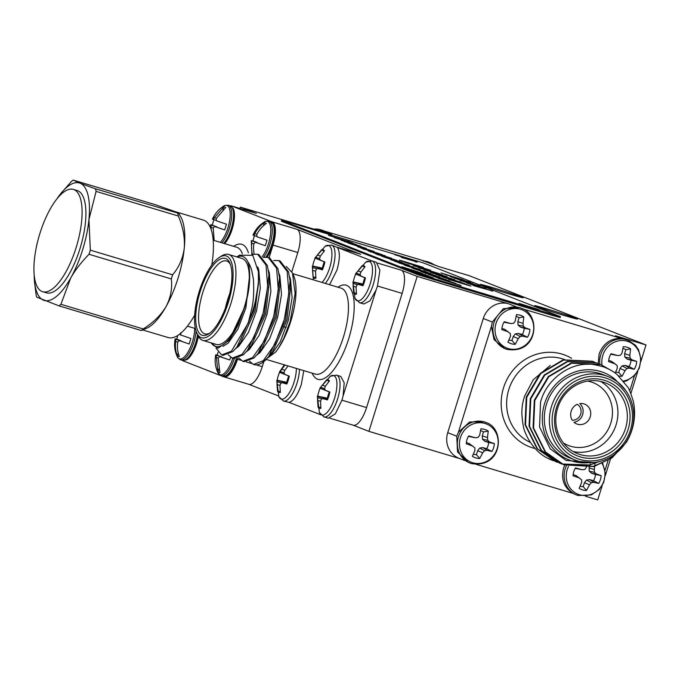 <?xml version="1.0" encoding="UTF-8"?>
<svg xmlns="http://www.w3.org/2000/svg" width="680" height="680" viewBox="0 0 680 680"><rect width="100%" height="100%" fill="white"/><g stroke="black" fill="none" stroke-linecap="round" stroke-linejoin="round"><path stroke-width="1.02" d="M263.678 257.219A21.063 7.65 106.7 0 0 269.943 244.154A21.063 7.65 106.7 0 0 268.846 221.178C266.101 221.119 264.596 221.391 264.325 221.986A20.502 7.446 106.7 0 1 268.498 243.703A20.502 7.446 106.7 0 1 262.31 256.538M267.087 257.133A20.579 7.471 -73.3 0 0 272.765 244.987A20.579 7.471 -73.3 0 0 273.734 224.375L270.657 221.723A21.063 7.65 106.7 0 1 271.753 244.698A21.063 7.65 106.7 0 1 266.016 257.031M221.893 242.82A21.063 7.65 106.7 0 0 231.064 221.357A21.063 7.65 106.7 0 0 228.497 205.36A21.063 7.65 106.7 0 0 228.284 205.283C225.53 205.224 224.026 205.496 223.754 206.091L223.754 206.091A20.502 7.446 106.7 0 1 227.077 205.53A20.502 7.446 106.7 0 1 229.508 221.45A20.502 7.446 106.7 0 1 220.311 242.344M194.667 328.329A20.502 7.446 106.7 0 1 192.372 341.998A20.502 7.446 106.7 0 1 177.293 356.668L177.293 356.668C174.675 351.007 173.961 345.083 175.151 338.887L176.715 339.107L177.769 335.478M197.54 334.653A21.063 7.65 106.7 0 1 195.619 342.992A21.063 7.65 106.7 0 1 182.435 360.366L186.464 359.848A20.579 7.471 -73.3 0 0 196.631 343.273A20.579 7.471 -73.3 0 0 198.322 336.286M232.806 358.3A20.502 7.446 106.7 0 1 219.895 374.731A20.502 7.446 106.7 0 1 217.855 372.563L217.855 372.563C215.254 366.945 214.54 361.054 215.704 354.883A28.314 0.79 -162.7 0 1 217.26 355.096L218.05 352.257M236.249 358.7A21.063 7.65 106.7 0 1 223.006 376.261L227.035 375.743A20.579 7.471 -73.3 0 0 237.422 358.436M325.286 283.416A21.794 7.913 106.7 0 0 332.613 268.838A21.794 7.913 106.7 0 0 331.695 245.14A21.794 7.913 106.7 0 0 331.475 245.064L325.244 246.211A20.587 7.471 106.7 0 1 328.772 245.523A20.587 7.471 106.7 0 1 331.228 261.46A20.587 7.471 106.7 0 1 322.031 282.438M354.96 298.325L359.533 302.71A21.794 7.913 106.7 0 0 373.175 284.733A21.794 7.913 106.7 0 0 372.266 261.035A21.794 7.913 106.7 0 0 372.045 260.958L365.815 262.106A20.587 7.471 106.7 0 1 369.342 261.418A20.587 7.471 106.7 0 1 370.2 283.798A20.587 7.471 106.7 0 1 357.102 300.713A20.587 7.471 106.7 0 1 354.96 298.325L352.894 282.124M319.396 412.505L323.969 416.891A21.794 7.913 106.7 0 0 337.611 398.913A21.794 7.913 106.7 0 0 336.702 375.216A21.794 7.913 106.7 0 0 336.481 375.139L330.25 376.286A20.587 7.471 106.7 0 1 333.778 375.598A20.587 7.471 106.7 0 1 334.637 397.978A20.587 7.471 106.7 0 1 321.538 414.894A20.587 7.471 106.7 0 1 319.396 412.505L317.33 396.304M296.37 368.424A20.587 7.471 106.7 0 1 290.929 389.938A20.587 7.471 106.7 0 1 280.968 398.999A20.587 7.471 106.7 0 1 278.834 396.61L276.76 380.409M508.266 348.576A20.587 19.176 -68.6 0 1 496.009 323.425A20.587 19.176 -68.6 0 1 520.506 309.281A20.587 19.176 -68.6 0 1 532.763 334.433A20.587 19.176 -68.6 0 1 508.266 348.576M602.038 365.058A20.587 19.176 -68.6 0 1 627.292 341.267A20.587 19.176 -68.6 0 1 640.441 361.99A20.587 19.176 -68.6 0 1 623.483 381.029M602.149 463.649A20.587 19.176 -68.6 0 1 600.755 487.024A20.587 19.176 -68.6 0 1 579.487 494.742A20.587 19.176 -68.6 0 1 568.523 466.369M472.702 462.757A20.587 19.176 -68.6 0 1 460.445 437.606A20.587 19.176 -68.6 0 1 484.942 423.462A20.587 19.176 -68.6 0 1 497.199 448.613A20.587 19.176 -68.6 0 1 472.702 462.757M172.593 274.805A69.581 25.27 106.7 0 1 171.964 276.87A69.581 25.27 106.7 0 1 171.309 278.927L89.02 254.277A69.581 25.27 -73.3 0 0 89.675 252.221A69.581 25.27 -73.3 0 0 90.312 250.155L172.593 274.805C179.069 267.189 182.963 258.273 184.28 248.055C185.002 237.711 183.039 227.043 178.373 216.036L96.093 191.394L88.935 219.496L90.312 250.155M76.117 247.656A53.414 19.397 106.7 0 1 42.678 291.72A53.414 19.397 106.7 0 1 39.899 233.461A53.414 19.397 106.7 0 1 73.329 189.388A53.414 19.397 106.7 0 1 76.117 247.656M73.329 189.388L77.146 190.536A53.414 19.397 106.7 0 1 79.934 248.795A53.414 19.397 106.7 0 1 46.495 292.859L42.678 291.72M194.684 315.095A61.319 22.262 106.7 0 1 168.172 337.56L143.157 330.072M178.781 213.358L180.769 216.844A61.319 22.262 106.7 0 1 184.28 248.055A61.319 22.262 106.7 0 1 177.956 278.409A61.319 22.262 106.7 0 1 166.056 306.578A61.319 22.262 106.7 0 1 147.509 327.853L141.295 330.514L59.016 305.864L36.694 297.126A69.581 25.27 -73.3 0 1 36.074 294.559L34.706 283.602M89.02 254.277C81.201 262.293 75.097 270.207 70.712 278.01A61.319 22.262 -73.3 0 0 82.611 249.849A61.319 22.262 -73.3 0 0 88.935 219.496A61.319 22.262 -73.3 0 0 80.044 183.183L95.463 188.827L178.772 213.358M273.725 260.517L278.766 260.559L287.181 271.405L288.881 292.927L284.249 319.625L274.771 344.428L263.211 360.749L253.41 364.471L249.399 361.089M278.766 260.559L280.092 260.95L288.507 271.804L290.105 280.899L285.575 320.025L268.668 356.677L262.233 362.703A53.414 19.397 -73.3 0 0 266.297 359.431L315.341 374.102A44.863 16.294 -73.3 0 0 343.434 337.084A44.863 16.294 -73.3 0 0 341.096 288.15L292.774 273.675M239.555 255.196L252.79 255.315L258.349 271.643L258.451 283.322A53.414 19.397 106.7 0 1 252.892 310.233A53.414 19.397 106.7 0 1 248.191 323.127L231.429 351.228L221.629 354.951L215.951 348.007M258.451 283.322L253.793 310.505L236.886 347.157L232.755 351.628L222.955 355.351L221.629 354.951M251.761 254.388L257.575 254.209L265.99 265.055L267.69 286.577L263.067 313.276L253.58 338.079L242.02 354.407L232.22 358.122L228.182 354.756M257.575 254.209L258.901 254.609L267.317 265.455L268.923 274.55L264.384 313.675L247.486 350.336L243.347 354.798L233.546 358.522L232.22 358.122M263.135 257.337L268.175 257.38L276.59 268.226L278.29 289.748L273.657 316.455L264.172 341.25L252.62 357.578L242.82 361.301L238.774 357.926M268.175 257.38L269.493 257.779L277.907 268.625L279.514 277.729L274.983 316.846L258.077 353.506L253.946 357.977L244.137 361.692L242.82 361.301M202.844 340.399L216.189 344.403A44.863 16.294 -73.3 0 0 244.273 307.385A44.863 16.294 -73.3 0 0 241.935 258.442L228.59 254.448A44.863 16.294 106.7 0 1 230.928 303.382A44.863 16.294 106.7 0 1 202.844 340.399A44.863 16.294 106.7 0 1 197.778 335.18L196.724 332.809A42.73 15.512 -73.3 0 0 228.293 302.532A42.73 15.512 -73.3 0 0 219.308 257.423A42.73 15.512 -73.3 0 0 199.316 291.176A42.73 15.512 -73.3 0 0 196.724 332.809M219.308 257.423L221.493 256.02A44.863 16.294 106.7 0 1 228.59 254.448M248.191 323.127L251.506 309.782C253.462 302.464 254.107 292.341 253.445 279.438L251.694 270.173C250.384 266.203 249.126 263.5 247.945 262.072A47.005 17.068 -73.3 0 0 237.065 256.989M211.319 342.941A47.005 17.068 -73.3 0 0 238.246 324.743L229.177 340.349L218 348.245L211.191 343.034M292.68 273.462L293.624 275.578A47.005 17.068 106.7 0 1 290.768 321.376A47.005 17.068 106.7 0 1 275.519 352.147C277.151 350.506 279.913 345.874 283.806 338.257L290.216 321.24L295.12 293.454L292.434 272.892L286.322 266.458M230.367 264.316A38.029 13.812 -73.3 0 0 226.627 260.993A38.029 13.812 -73.3 0 0 202.819 292.375A38.029 13.812 -73.3 0 0 204.799 333.854A38.029 13.812 -73.3 0 0 209.755 333.132M225.386 308.125A38.029 13.812 106.7 0 1 227.613 299.795A38.029 13.812 106.7 0 1 229.678 293.802M227.426 302.192A40.163 14.586 106.7 0 1 208.641 333.914A40.163 14.586 106.7 0 1 200.192 291.516A40.163 14.586 106.7 0 1 229.865 263.05A40.163 14.586 106.7 0 1 227.426 302.192M329.596 284.699L336.923 270.13C340 259.284 340.144 251.71 337.339 247.409L331.475 245.064M324.062 251.26L321.631 249.764A14.926 5.423 106.7 0 1 323.57 249.942A14.926 5.423 106.7 0 1 324.436 250.861L320.272 256.258L319.515 258.714L320.425 260.202L324.861 261.97A14.926 5.423 106.7 0 1 323.833 265.99A14.926 5.423 106.7 0 1 322.405 269.85L317.832 268.524L322.575 269.467M359.312 302.634A21.794 7.913 106.7 0 0 359.533 302.71L363.842 304.002L369.911 300.883L376.065 290.071L377.493 286.025L379.89 270.215L376.354 262.25L372.045 260.958M364.625 267.155L362.202 265.659A14.926 5.423 106.7 0 1 364.14 265.837A14.926 5.423 106.7 0 1 365.007 266.755L360.842 272.153L360.085 274.609L360.986 276.097L365.432 277.865A14.926 5.423 106.7 0 1 364.403 281.885A14.926 5.423 106.7 0 1 362.975 285.745L358.394 284.418L363.137 285.362M323.748 416.815A21.794 7.913 106.7 0 0 323.969 416.891L328.287 418.183L335.325 413.865L341.929 400.205L343.06 396.041L344.207 382.823L340.791 376.431L336.481 375.139M329.069 381.335L326.638 379.839A14.926 5.423 106.7 0 1 328.576 380.026A14.926 5.423 106.7 0 1 329.443 380.936L325.278 386.333L324.522 388.79L325.423 390.277L329.868 392.046A14.926 5.423 106.7 0 1 328.839 396.066A14.926 5.423 106.7 0 1 327.411 399.933L322.83 398.599L327.573 399.543M299.472 369.35A21.794 7.913 106.7 0 1 297.05 383.019A21.794 7.913 106.7 0 1 283.407 400.996L289.076 402.373C293.658 400.962 297.747 394.944 301.359 384.31L303.79 370.642M288.056 365.925L284.707 370.438L283.951 372.895L284.861 374.382L289.298 376.176A14.926 5.423 106.7 0 1 288.269 380.171A14.926 5.423 106.7 0 1 286.841 384.038L282.268 382.704L287.011 383.648M315.767 229.721L324.13 230.979L430.916 262.964L434.477 264.826M582.615 414.622A10.684 9.945 111.4 0 0 579.802 403.563A10.684 9.945 111.4 0 1 584.604 404.099A10.684 9.945 111.4 0 1 590.24 416.899A10.684 9.945 111.4 0 1 576.81 423.988A10.684 9.945 111.4 0 1 573.979 422.246A10.684 9.945 111.4 0 0 582.615 414.622M572.271 420.223A8.543 7.956 111.4 0 0 580.703 414.043A8.543 7.956 111.4 0 0 577.226 404.302A10.684 9.945 111.4 0 0 572.271 420.223M557.668 462.34L555.9 461.686L537.514 448.851L525.538 424.839L526.754 397.307L540.744 373.6L563.669 360.034L592.858 361.445L594.601 362.168M555.645 461.592L537.013 448.656L525.037 424.643L526.252 397.111L540.243 373.405L563.167 359.839L592.348 361.25L594.346 362.083M593.385 462.587L566.134 460.428L550.256 448.842L539.58 427.006L540.506 402.433C545.717 380.842 568.131 363.341 588.634 364.284C590.317 363.774 595.332 364.65 603.678 366.92C609.756 369.35 614.321 371.977 617.355 374.808L627.512 386.818C628.856 388.11 630.836 393.116 633.446 401.837A53.414 49.742 -68.6 0 1 632 429.743A53.414 49.742 -68.6 0 1 626.297 442.399L612.025 457.869L593.904 466.548L563.95 464.839L545.564 452.004L533.587 427.992L534.803 400.46L548.794 376.754L571.718 363.197L600.908 364.599L612.332 371.135M622.31 447.177L609.059 459.391L593.402 466.352L563.448 464.644L545.062 451.809L533.086 427.796L534.302 400.265L548.292 376.558L571.217 362.993L600.652 364.497M561.697 463.921L559.92 463.267L541.535 450.432L529.567 426.411L530.783 398.879L544.774 375.181L567.698 361.615L596.879 363.018L598.63 363.749M559.674 463.165L541.034 450.237L529.065 426.216L530.281 398.684L544.263 374.977L567.188 361.42L596.377 362.822L598.366 363.655M599.097 461.627L589.883 464.975L561.952 464.006M607.937 376.533L602.871 374.544A44.863 41.786 111.4 0 0 546.457 404.32A44.863 41.786 111.4 0 0 570.137 458.09L575.203 460.079A44.863 41.786 -68.6 0 1 551.531 406.308A44.863 41.786 -68.6 0 1 607.937 376.533A44.863 41.786 -68.6 0 1 631.618 430.304A44.863 41.786 -68.6 0 1 575.203 460.079M625.677 390.405L615.026 379.312A47.005 43.775 111.4 0 0 544.553 403.75A47.005 43.775 111.4 0 0 588.021 462.74M550.248 365.457L533.239 379.772L524.535 396.296C522.504 403.503 522.24 404.396 521.815 412.709C522.385 422.934 523.677 429.87 525.683 433.525C528.556 440.904 536.545 452.744 547.094 457.929A53.414 49.742 111.4 0 0 551.803 460.088A53.414 49.742 111.4 0 0 553.596 460.751M557.634 408.136A38.029 35.419 111.4 0 0 577.702 453.713A38.029 35.419 111.4 0 0 625.515 428.468A38.029 35.419 111.4 0 0 605.446 382.899A38.029 35.419 111.4 0 0 557.634 408.136M600.593 381.412A38.029 35.419 -68.6 0 1 616.097 424.779A38.029 35.419 -68.6 0 1 573.13 451.503M563.406 442.952A33.754 31.433 111.4 0 0 610.836 423.07A33.754 31.433 111.4 0 0 587.648 381.08M628.141 429.326A40.163 37.408 -68.6 0 1 580.354 456.917A40.163 37.408 -68.6 0 1 556.444 407.847A40.163 37.408 -68.6 0 1 604.24 380.256A40.163 37.408 -68.6 0 1 628.141 429.326M630.437 430.015A42.73 39.797 111.4 0 0 604.996 377.808A42.73 39.797 111.4 0 0 554.158 407.167A42.73 39.797 111.4 0 0 579.598 459.365A42.73 39.797 111.4 0 0 630.437 430.015M506.931 349.341A21.794 20.298 -68.6 0 1 505.461 348.832A21.794 20.298 -68.6 0 1 493.96 322.719A21.794 20.298 -68.6 0 1 519.885 307.751A21.794 20.298 -68.6 0 1 521.356 308.252L519.724 307.615L503.31 308.686L492.312 322.074L491.427 326.298L494.037 339.618L504.594 348.466M522.231 334.543A12.342 11.5 111.4 0 0 523.608 331.525A12.342 11.5 111.4 0 0 524.187 328.27L529.89 329.4A14.926 13.906 -68.6 0 1 529.185 333.498A14.926 13.906 -68.6 0 1 527.442 337.28L522.231 334.543L518.551 333.438L515.329 333.846L513.213 336.524L511.981 340.459L515.279 344.301A14.926 13.906 -68.6 0 1 507.909 342.091L510.485 336.311L510.408 333.659L504.679 329.281L501.916 328.457M599.845 364.183A21.794 20.298 -68.6 0 1 600.746 354.705A21.794 20.298 -68.6 0 1 626.671 339.736A21.794 20.298 -68.6 0 1 628.141 340.247L621.061 338.351C610.47 338.3 603.152 343.536 599.097 354.067L598.221 363.57M629.017 366.528A12.342 11.5 111.4 0 0 630.394 363.511A12.342 11.5 111.4 0 0 630.972 360.255L636.675 361.386A14.926 13.906 -68.6 0 1 635.97 365.483A14.926 13.906 -68.6 0 1 634.219 369.274L629.017 366.528L625.337 365.423L622.115 365.832L619.998 368.509L618.766 372.445L622.064 376.295A14.926 13.906 -68.6 0 1 618.545 375.836M564.757 465.154L563.533 468.248C560.898 479.196 563.983 487.552 572.798 493.315L575.858 494.658M593.453 480.709A12.342 11.5 111.4 0 0 594.83 477.7A12.342 11.5 111.4 0 0 595.408 474.444L601.111 475.575A14.926 13.906 -68.6 0 1 600.406 479.672A14.926 13.906 -68.6 0 1 598.663 483.454L593.453 480.709L589.773 479.613L586.551 480.012L584.435 482.69L583.202 486.633L586.5 490.475A14.926 13.906 -68.6 0 1 579.13 488.265L581.706 482.486L581.63 479.825L575.892 475.456L573.138 474.623M484.16 421.796L469.642 421.982L458.422 432.267L456.748 436.254L457.538 451.945L468.256 462.375L469.897 463.021A21.794 20.298 -68.6 0 1 458.396 436.9A21.794 20.298 -68.6 0 1 484.321 421.931A21.794 20.298 -68.6 0 1 485.792 422.442L484.16 421.796M486.667 448.723A12.342 11.5 111.4 0 0 488.044 445.706A12.342 11.5 111.4 0 0 488.623 442.45L494.326 443.581A14.926 13.906 -68.6 0 1 493.62 447.678A14.926 13.906 -68.6 0 1 491.878 451.469L486.667 448.723L482.987 447.618L479.765 448.026L477.649 450.704L476.425 454.639L479.714 458.481A14.926 13.906 -68.6 0 1 472.345 456.28L474.929 450.491L474.844 447.839L469.115 443.462L466.352 442.637M563.72 315.35A22.431 0.629 17.3 0 0 577.533 319.039A22.431 0.629 17.3 0 0 548.505 309.392A22.431 0.629 17.3 0 0 534.692 305.702A22.431 0.629 17.3 0 0 563.72 315.35M509.388 294.066A22.431 0.629 17.3 0 0 523.2 297.755A22.431 0.629 17.3 0 0 494.173 288.107A22.431 0.629 17.3 0 0 480.361 284.41A22.431 0.629 17.3 0 0 509.388 294.066M476.077 464.338L572.798 493.315M182.368 360.349A21.36 7.761 -73.3 0 0 183.303 360.927L223.864 376.822A21.36 7.761 -73.3 0 0 224.085 376.899A21.36 7.761 -73.3 0 0 237.464 359.269L237.753 358.334M289.076 402.373L320.815 414.808M621.061 338.351L522.937 308.958M425.476 261.715L439.467 266.773M317.007 230.095L326.375 232.033M269.11 257.661L273.028 245.089A21.36 7.761 -73.3 0 0 272.136 221.858L231.565 205.964A21.36 7.761 -73.3 0 0 231.345 205.895A21.36 7.761 -73.3 0 0 230.019 205.81M337.356 247.418L371.654 260.856M377.74 263.118L401.243 270.164L417.18 276.403L508.708 303.824L515.559 306.51M622.336 338.495L615.494 335.809L646 344.955L469.242 275.697L438.736 266.56L429.318 262.871M322.532 230.877L331.95 234.566L240.414 207.145L256.351 213.393L231.565 205.964M272.136 221.858L296.922 229.287L360.672 254.269L337.17 247.231L360.451 254.192A21.36 7.761 106.7 0 1 360.672 254.269M281.605 220.32L281.35 221.136L282.149 221.519L418.336 274.881L552.356 315.426L560.244 317.543L560.498 316.727L559.7 316.336L423.512 262.973L289.501 222.428L282.404 220.702L418.591 274.065L560.498 316.727M255.909 213.256A21.36 7.761 106.7 0 1 256.139 213.316A21.36 7.761 106.7 0 1 256.351 213.393M240.414 207.145L240.006 208.488M401.243 270.164A21.36 7.761 106.7 0 1 402.135 293.386L377.502 286.008M341.938 400.188L366.571 407.575L402.135 293.386M366.571 407.575A21.36 7.761 106.7 0 1 353.192 425.195A21.36 7.761 106.7 0 1 352.971 425.119M353.082 425.161L368.909 431.366L459.706 458.567M417.18 276.403L368.909 431.366M615.494 335.809A21.36 19.898 -68.6 0 1 616.93 336.311L622.625 338.538M585.582 496.272L597.737 499.91L602.259 485.375M646 344.955L640.866 361.437M637.823 371.195L630.861 393.55M610.487 458.958L605.302 475.617M248.769 384.293L278.562 395.964M256.173 364.879L262.25 366.699L263.832 361.624M291.848 271.685L297.815 252.518L273.028 245.089M262.25 366.699A21.36 7.761 106.7 0 1 248.88 384.327A21.36 7.761 106.7 0 1 248.659 384.251M296.922 229.287A21.36 7.761 106.7 0 1 297.815 252.518M492.329 322.048L483.285 318.503L447.721 432.684L456.764 436.228M483.285 318.503A21.36 19.898 -68.6 0 1 508.708 303.824M464.695 460.521L459 458.286A21.36 19.898 -68.6 0 1 447.721 432.684M458.413 432.267L491.427 326.273M472.77 446.063L466.267 443.793A14.926 13.906 -68.6 0 1 468.715 435.914L475.354 437.741L478.091 437.435L479.672 435.251L480.879 428.893A14.926 13.906 -68.6 0 1 488.248 431.103L483.497 431.927L482.264 435.863L482.502 439.246L484.942 441.346L488.623 442.45M483.497 431.927A12.342 11.5 111.4 0 0 480.598 430.601M468.418 436.398L475.354 437.741M473.339 454.18A12.342 11.5 111.4 0 0 476.425 454.639M488.248 431.103L487.458 437.58L482.264 435.863M487.458 437.58L487.815 440.351L482.502 439.246M487.815 440.351L489.617 442.008L484.942 441.346M489.617 442.008L494.326 443.581M491.878 451.469L487.024 450.338L482.987 447.618M487.024 450.338L484.577 450.755L479.765 448.026M484.577 450.755L482.706 452.829L477.649 450.704M482.706 452.829L479.714 458.481M589.152 467.542L589.279 471.231L591.727 473.339L595.408 474.444M590.283 463.913L590.07 464.593M589.96 464.958L589.245 467.245M575.203 468.392L582.139 469.727L584.868 469.421L585.965 467.933M580.125 486.175A12.342 11.5 111.4 0 0 583.202 486.633M594.728 466.327L594.244 469.574L589.05 467.857M595.017 463.352L594.77 465.978M594.244 469.574L594.601 472.337L589.279 471.231M594.601 472.337L596.402 474.002L591.727 473.339M596.402 474.002L601.111 475.575M598.663 483.454L593.81 482.324L589.773 479.613M593.81 482.324L591.362 482.74L586.551 480.012M591.362 482.74L589.492 484.815L584.435 482.69M589.492 484.815L586.5 490.475M579.547 478.048L573.044 475.779A14.926 13.906 -68.6 0 1 575.501 467.899L582.139 469.727M586.152 467.67L586.798 465.673M615.179 373.082L617.27 368.305L617.193 365.644L615.111 363.868L608.608 361.599A14.926 13.906 -68.6 0 1 611.065 353.719L617.703 355.546L620.432 355.24L622.021 353.056L623.22 346.698A14.926 13.906 -68.6 0 1 630.598 348.908L625.846 349.732L624.614 353.676L624.843 357.051L627.292 359.159L630.972 360.255M625.846 349.732A12.342 11.5 111.4 0 0 622.948 348.406M610.767 354.212L617.703 355.546M615.111 363.868L611.456 361.267L608.702 360.442M615.689 371.994A12.342 11.5 111.4 0 0 618.766 372.445M630.598 348.908L629.808 355.385L624.614 353.676M629.808 355.385L630.164 358.156L624.843 357.051M630.164 358.156L631.966 359.822L627.292 359.159M631.966 359.822L636.675 361.386M634.219 369.274L629.374 368.144L625.337 365.423M629.374 368.144L626.926 368.56L622.115 365.832M626.926 368.56L625.056 370.634L619.998 368.509M625.056 370.634L622.064 376.295M508.325 331.882L501.831 329.613A14.926 13.906 -68.6 0 1 504.279 321.725L510.918 323.561L513.646 323.255L515.236 321.07L516.443 314.712A14.926 13.906 -68.6 0 1 523.812 316.914L519.061 317.747L517.828 321.683L518.058 325.065L520.506 327.165L524.187 328.27M519.061 317.747A12.342 11.5 111.4 0 0 516.163 316.412M503.982 322.218L510.918 323.561M508.904 340A12.342 11.5 111.4 0 0 511.981 340.459M523.812 316.914L523.022 323.399L517.828 321.683M523.022 323.399L523.379 326.171L518.058 325.065M523.379 326.171L525.181 327.828L520.506 327.165M525.181 327.828L529.89 329.4M527.442 337.28L522.588 336.149L518.551 333.438M522.588 336.149L520.14 336.566L515.329 333.846M520.14 336.566L518.27 338.64L513.213 336.524M518.27 338.64L515.279 344.301M626.297 442.399L628.354 438.209M553.648 460.768L547.094 457.929M615.026 379.312L617.567 381.99M605.064 470.16L608.056 460.538M629.722 390.975L634.516 375.589M288.762 376.048A12.342 4.479 -73.3 0 0 286.807 382.322L277.117 380.222A14.926 5.423 106.7 0 1 279.574 372.342L289.28 376.252L279.446 372.257L280.253 371.45L283.959 372.852M287.436 382.568L286.807 382.322M284.861 374.382L289.298 376.15M282.268 382.704L280.712 383.299L279.956 385.688L280.339 392.428A14.926 5.423 106.7 0 1 279.488 392.572A14.926 5.423 106.7 0 1 277.542 391.332L280.194 391.433M277.542 391.332L277.006 384.523L280.041 385.39M277.006 384.523L277.015 381.846L281.69 382.908M277.015 381.846L276.853 380.587L287.385 382.704M280.253 371.45L281.75 369.282L284.81 370.269M281.75 369.282L285.03 365.024M343.026 396.194L376.125 289.926M329.324 391.944A12.342 4.479 -73.3 0 0 327.377 398.216L317.679 396.117A14.926 5.423 106.7 0 1 320.135 388.238L329.842 392.148L320.008 388.152L320.824 387.345L324.53 388.748M328.006 398.463L327.377 398.216M325.423 390.277L329.859 392.071M322.83 398.599L321.274 399.194L320.526 401.582L320.909 408.323A14.926 5.423 106.7 0 1 320.059 408.467A14.926 5.423 106.7 0 1 318.113 407.226L320.756 407.328M318.113 407.226L317.569 400.418L320.603 401.285M317.569 400.418L317.585 397.749L322.252 398.803M317.585 397.749L317.416 396.482L327.955 398.599M320.824 387.345L322.32 385.177L325.38 386.163M322.32 385.177L326.638 379.839M364.888 277.763A12.342 4.479 -73.3 0 0 362.933 284.036L353.243 281.936A14.926 5.423 106.7 0 1 355.7 274.057L365.406 277.967L355.572 273.972L356.388 273.164L360.094 274.567M363.57 284.282L362.933 284.036M360.986 276.097L365.423 277.89M358.394 284.418L356.839 285.014L356.091 287.402L356.473 294.142A14.926 5.423 106.7 0 1 355.623 294.287A14.926 5.423 106.7 0 1 353.676 293.046L356.32 293.139M353.676 293.046L353.132 286.238L356.167 287.096M353.132 286.238L353.149 283.56L357.816 284.623M353.149 283.56L352.979 282.293L363.519 284.418M356.388 273.164L357.884 270.997L360.944 271.983M357.884 270.997L362.202 265.659M324.326 261.868A12.342 4.479 -73.3 0 0 322.371 268.141L312.681 266.041A14.926 5.423 106.7 0 1 315.129 258.162L324.844 262.072L315.01 258.077L315.817 257.261L319.524 258.672M323 268.387L322.371 268.141M320.425 260.202L324.861 261.995M317.832 268.524L316.276 269.118L315.52 271.507L315.902 278.248A14.926 5.423 106.7 0 1 315.052 278.392A14.926 5.423 106.7 0 1 313.106 277.151L315.758 277.245M313.106 277.151L312.562 270.343L315.605 271.201M312.562 270.343L312.579 267.665L317.245 268.727M312.579 267.665L312.418 266.399L322.949 268.524M315.817 257.261L317.313 255.102L320.374 256.088M317.313 255.102L321.631 249.764M247.945 262.072C249.075 265.124 249.636 269.493 249.636 275.196C249.875 284.937 248.175 295.707 244.562 307.496L229.177 340.349M258.349 271.643L258.868 277.482L255.153 310.666L240.703 342.354L236.886 347.157M268.923 274.55L269.458 280.653L265.744 313.837L251.294 345.525L247.486 350.336M279.514 277.729L280.05 283.832L276.344 317.016L261.885 348.695L258.077 353.506M290.105 280.899L290.649 287.002L286.935 320.186L272.484 351.875L270.666 353.991M244.562 307.496L238.246 324.743M275.519 352.147L267.121 358.309M249.636 275.196L245.879 307.887L237.898 329.154L228.131 343.153L223.006 346.324M257.745 266.985L258.731 269.731L260.312 288.175L256.479 311.066L248.489 332.325L238.731 346.332L235.722 348.576M268.387 270.283L269.322 272.901L270.903 291.354L267.07 314.236L259.089 335.495L249.322 349.503L246.313 351.755M278.978 273.453L279.913 276.072L281.495 294.525L277.661 317.407L269.679 338.674L259.913 352.673L256.904 354.926M289.578 276.632L290.513 279.25L292.094 297.695L288.26 320.586L280.271 341.844L270.512 355.852L267.503 358.096M253.589 364.523A53.414 19.397 -73.3 0 0 253.776 364.582A53.414 19.397 -73.3 0 0 262.233 362.703M230.605 357.357L229.696 359.966A28.314 0.79 -162.7 0 1 219.564 356.515L218.212 358.275L219.895 372.58L217.931 371.807L216.163 355.181A28.314 0.79 -162.7 0 1 215.704 354.883M217.931 371.807L218.781 369.078M218.314 358.13L216.257 357.51M217.26 355.096L221.791 357.187M219.564 356.515L229.696 359.966M216.163 355.181L221.774 356.864M180.693 332.707L180.786 335.036L190.885 338.47L189.168 343.978L179.069 340.544L177.709 342.295A28.314 26.367 111.4 0 0 179.367 356.685L177.335 355.887A28.314 26.367 -68.6 0 1 175.678 341.504L175.593 339.184L181.212 341.181M180.761 334.704L179.452 334.313M176.715 339.107L181.203 340.858M179.069 340.544L189.168 343.978M178.219 353.039L177.335 355.887M177.811 342.142L175.678 341.504M224.596 243.627A20.579 7.471 -73.3 0 0 233.138 225.692A20.579 7.471 -73.3 0 0 233.163 208.48L230.087 205.827A21.063 7.65 106.7 0 1 230.307 205.904A21.063 7.65 106.7 0 1 232.875 221.901A21.063 7.65 106.7 0 1 223.703 243.355M211.072 229.228L211.157 225.114A28.314 0.79 -162.7 0 1 210.698 224.808A28.314 0.79 -162.7 0 1 212.254 225.02L214.03 219.317M223.754 206.091C218.688 209.227 214.922 213.562 212.475 219.096A28.314 0.79 17.3 0 0 212.933 219.402L223.839 206.703L225.794 207.476L216.257 218.416L216.342 220.736A28.314 0.79 17.3 0 0 226.465 224.188L224.689 229.9A28.314 0.79 -162.7 0 1 214.566 226.449L213.206 228.2L214.191 240.507M214.302 217.651L216.342 218.263M223.839 206.703L222.887 209.763M213.775 239.003L213.384 240.269M213.307 228.055L211.25 227.434M214.566 226.449L224.689 229.9M212.254 225.02L216.784 227.111M211.157 225.114L216.767 226.788M216.308 220.413L212.933 219.402M264.325 221.986C259.216 225.148 255.442 229.508 253.002 235.084L253.445 235.382L254.796 233.623A28.314 26.367 -68.6 0 1 264.367 222.598L266.399 223.397A28.314 26.367 111.4 0 0 256.819 234.422L256.921 236.742L267.01 240.184L265.293 245.692L255.204 242.25L253.835 244.009A28.314 26.367 111.4 0 0 254.158 253.886M252.391 254.209A28.314 26.367 -68.6 0 1 251.804 243.21L251.285 240.601L251.889 254.346M252.85 240.814L257.337 242.573L251.727 240.89L252.85 240.814L254.566 235.305M265.293 245.692L255.204 242.25M256.887 236.41L253.445 235.382M264.367 222.598L263.373 225.794M254.796 233.623L256.904 234.26M253.946 243.848L251.804 243.21M34.17 274.72A61.319 22.262 -73.3 0 0 34.442 280.721A61.319 22.262 -73.3 0 0 43.596 300.22A61.319 22.262 -73.3 0 0 70.712 278.01L60.928 304.3L143.208 328.95C153.204 322.719 160.82 315.256 166.056 306.578C170.671 297.755 172.422 288.541 171.309 278.927M178.373 216.036A69.581 25.27 106.7 0 0 177.752 213.477C179.783 213.758 178.993 213.18 175.389 211.744L155.44 204.731L73.151 180.089L80.044 183.183A61.319 22.262 -73.3 0 0 60.409 194.046A61.319 22.262 -73.3 0 0 56.882 198.917M60.409 194.046L71.239 181.654A69.581 25.27 -73.3 0 1 73.151 180.089M143.208 328.95A69.581 25.27 106.7 0 1 141.295 330.514M96.093 191.394A69.581 25.27 -73.3 0 0 95.463 188.827M59.016 305.864A69.581 25.27 -73.3 0 0 60.928 304.3M175.075 211.616L203.362 220.09A61.319 22.262 106.7 0 1 211.778 265.013M448.052 280.406L428.765 274.626L448.026 280.491M461.108 285.515L437.971 278.231L461.074 285.608M480.029 286.093L459.731 280.279L477.326 285.337L454.444 278.205L472.762 283.543L450.508 276.666L479.995 286.186M492.719 291.065L473.238 285.566L480.87 287.555L466.837 283.058L492.694 291.142M404.804 262.301L430.695 270.283L404.32 262.08M413.712 265.795L439.603 273.776L413.227 265.565M447.134 276.726L423.7 269.705L447.108 276.802M460.538 282.149L436.772 274.83L461.219 282.268M436.772 274.83L436.254 274.584M439.025 275.893L439.475 275.782M458.201 281.775L457.921 281.172M431.146 273.785L411.868 268.005L431.12 273.87M420.376 269.56L404.166 264.988L418.26 268.982L398.607 262.811L413.567 267.138L394.493 261.197L420.342 269.679M400.537 261.783L381.25 256.012L400.503 261.876M369.061 251.234L385.279 255.807L381.828 255.255L391.519 258.255L368.169 250.835M356.541 244.545L341.334 240.371L354.748 244.06L334.305 237.618L356.507 244.664M381.276 254.448L361.565 248.319L382.032 254.566M361.565 248.319L360.868 247.987M470.883 286.034L448.656 279.454L464.984 284.027L441.694 276.726L464.831 283.662L446.641 278.298L468.792 285.209L450.687 279.981L470.858 286.11M412.267 260.219L394.825 254.694L412.751 260.312M410.686 260.117L410.55 259.582M537.642 309.238L519.104 303.39L537.625 309.289M402.339 267.01L419.577 272.349L401.88 266.806M427.788 275.621L412.53 270.87L428.043 275.663M411.978 270.81L412.488 270.997M428.749 276.361L430.576 277.075L428.697 276.514M415.633 272.238L432.897 277.559L415.31 272.094M422.297 273.471L405.144 268.115L422.535 273.504M410.762 269.943L411.383 270.164M539.393 309.918L523.974 305.303L539.376 309.969M401.429 257.303L417.256 262.047L401.038 257.116M417.223 262.166L416.568 262.004M407.277 258.153L390.26 252.909L407.26 258.204M347.565 241.034L352.92 243.134L328.474 235.331L347.514 241.213M373.991 251.387L357.774 246.815L371.875 250.801L348.1 243.024L373.949 251.498M366.35 248.395L344.089 241.451L360.468 246.083L356.464 245.064L366.325 248.472M396.006 260.219L376.312 254.099L396.874 260.389M376.312 254.099L375.683 253.801M378.063 255L378.556 254.906M394.238 259.998L393.941 259.386M409.173 265.175L390.923 259.802L403.767 263.322L383.877 257.04L403.163 262.82L387.88 258.332L409.148 265.26M424.107 271.023L429.454 273.122L405.008 265.319L424.048 271.201M435.897 275.638L420.682 271.464L434.103 275.153L413.661 268.71L435.863 275.757M454.317 279.633L431.426 272.51L454.699 279.692M430.601 272.408L431.366 272.688M418.447 267.648L442.799 275.026L418.447 267.648M424.473 268.481L427.21 269.56L424.405 268.71M423.036 267.376L400.146 260.253L423.419 267.435M399.322 260.151L400.087 260.44M485.979 288.43L466.497 282.931L474.13 284.911L460.105 280.423L485.962 288.507M470.441 282.336L450.135 276.522L467.738 281.579L444.848 274.448L463.173 279.786L440.921 272.909L470.407 282.429M455.846 283.458L433.585 276.514L449.956 281.154L445.961 280.135L455.821 283.534M423.903 272.723L440.13 277.296L435.616 276.335L446.361 279.743L423.011 272.323M413.346 271.643L413.474 271.235L426.19 275.069L413.584 271.363M426.19 275.536L426.19 275.069M412.029 270.733L412.156 270.325L420.665 272.901L412.275 270.47M420.665 273.368L420.665 272.901M405.348 268.022L409.955 269.407L405.331 268.073M403.682 267.81L404.311 267.767M411.757 269.943L417.163 271.567L411.74 269.994M410.057 269.714L410.592 269.654M402.824 258.12L402.951 257.712L415.463 261.511L403.197 257.933M415.625 262.055L415.463 261.511M363.197 249.169L363.324 248.761L379.117 253.58L363.74 249.101M379.466 254.209L379.117 253.58M350.957 243.61L357.051 245.497L350.94 243.678M373.43 252.739L379.61 254.592L373.405 252.824M370.702 252.101L371.186 252.067M432.718 273.462L432.846 273.054L451.919 278.791L433.007 273.25M451.979 279.293L451.919 278.791M441.813 275.417L429.182 271.43L441.796 275.485M401.438 261.205L401.565 260.797L420.639 266.543L401.727 260.993M420.699 267.036L420.639 266.543M440.453 278.673L446.548 280.568L440.436 278.74M428.273 274.227L434.452 276.08L428.247 274.312M425.544 273.589L426.028 273.555M229.865 205.768A21.063 7.65 106.7 0 1 230.087 205.827L228.284 205.283M196.069 331.109A21.063 7.65 106.7 0 1 193.817 342.448A21.063 7.65 106.7 0 1 180.625 359.83C178.304 358.368 177.191 357.315 177.293 356.668M234.277 358.692A21.063 7.65 106.7 0 1 221.196 375.717A21.063 7.65 106.7 0 1 220.983 375.64M217.855 372.563L220.847 375.598L223.006 376.261A21.063 7.65 106.7 0 1 222.785 376.184M423.096 261.001L429.275 262.327A21.794 20.298 111.4 0 0 427.805 261.817A21.794 20.298 111.4 0 0 423.207 261.035M313.591 229.066L322.49 230.333A21.794 20.298 111.4 0 0 321.019 229.831A21.794 20.298 111.4 0 0 313.735 229.109M578.153 495.516A21.794 20.298 -68.6 0 1 576.683 495.006A21.794 20.298 -68.6 0 1 565.182 468.894A21.794 20.298 -68.6 0 1 566.423 465.732M471.367 463.522A21.794 20.298 -68.6 0 1 469.897 463.021L471.41 463.539C502.996 468.885 505.435 428.017 485.792 422.442M242.318 253.674A44.863 16.294 -73.3 0 0 236.776 247.274L213.18 240.201M233.623 246.33A49.139 17.841 106.7 0 1 248.361 252.799M337.934 287.207A49.139 17.841 106.7 0 1 348.695 338.793A49.139 17.841 106.7 0 1 312.188 373.159M564.46 359.507A44.863 41.786 111.4 0 0 508.785 389.563A44.863 41.786 111.4 0 0 530.409 442.45M535.177 448.528A49.139 45.764 -68.6 0 1 503.523 387.855A49.139 45.764 -68.6 0 1 571.591 358.317M278.834 396.61L283.407 400.996A21.794 7.913 106.7 0 1 283.177 400.92M237.464 359.269L240.864 360.289M246.322 361.921L251.464 363.469M282.404 220.702L282.149 221.519M418.591 274.065L418.336 274.881M434.384 279.2L434.129 280.015M552.611 314.611L552.356 315.426M503.82 348.194L506.974 349.358C538.56 354.705 541 313.837 521.356 308.252M575.042 494.368L578.196 495.524L591.337 494.904L599.156 489.549L603.696 482.443L605.361 473.416L602.718 463.394M187.425 326.162L195.381 328.542M286.178 327.454L283.56 326.672M236.861 256.921L239.853 255.008M429.275 262.327L430.916 262.964M322.49 230.333L324.13 230.979M592.858 361.445L592.348 361.25M600.908 364.599L600.398 364.403M596.879 363.018L596.377 362.822M563.95 464.839L563.439 464.644M559.92 463.267L559.419 463.071M555.9 461.686L555.399 461.49M623.968 381.642L626.9 380.715L634.721 375.368L639.26 368.262L640.925 359.236L638.554 349.724L635.392 345.202L628.141 340.247M284.385 364.828L279.31 372.224M330.25 376.286L319.88 388.118M365.815 262.106L355.445 273.938M313.421 279.863L312.324 266.228M325.244 246.211L314.874 258.034M272.484 351.875L268.668 356.677M329.902 418.217L353.192 425.195M180.625 359.83L182.435 360.366M210.316 227.299L210.698 224.808M268.846 221.178L270.657 221.723M34.442 280.721L34.688 283.602M224.085 376.899L248.88 384.327M231.345 205.895L256.139 213.316"/></g></svg>
